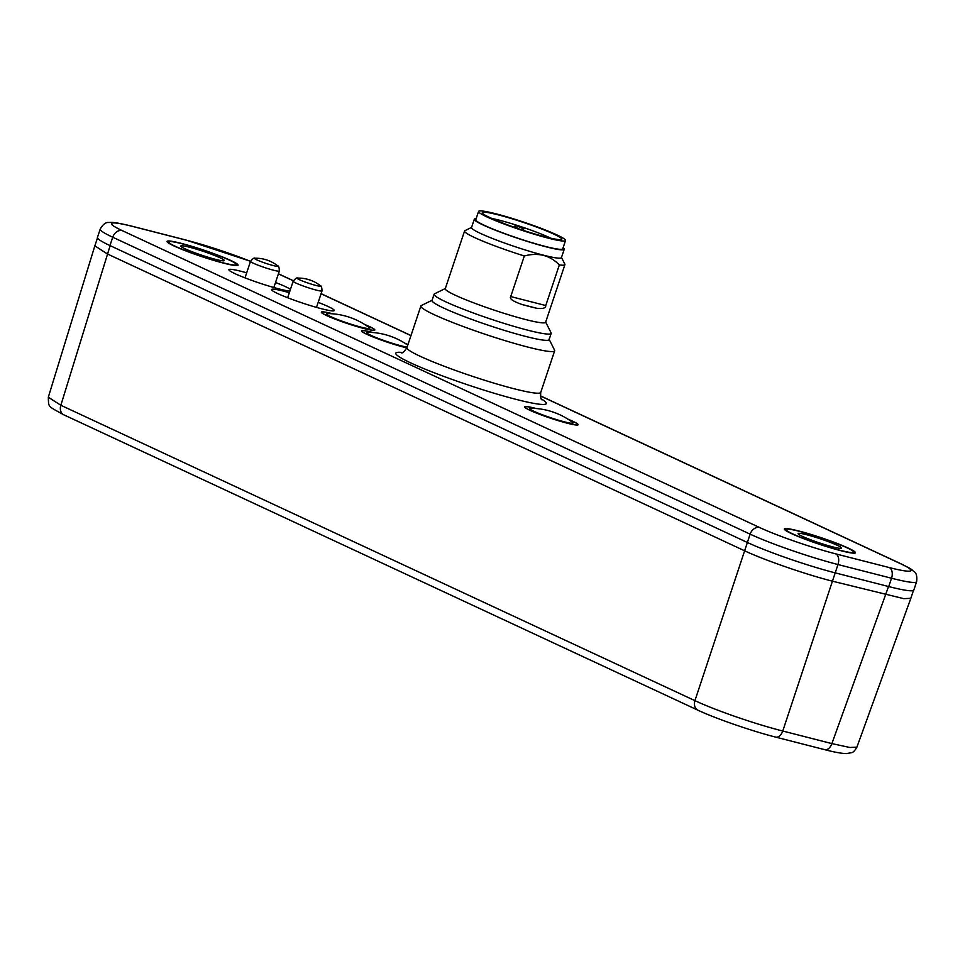<?xml version="1.0" encoding="UTF-8"?>
<svg xmlns="http://www.w3.org/2000/svg" width="965" height="965" viewBox="0 0 965 965"><rect width="100%" height="100%" fill="white"/><g stroke="black" fill="none" stroke-linecap="round" stroke-linejoin="round"><path stroke-width="1.45" d="M799.539 531.377A35.717 3.233 18.5 0 0 786.234 529.29A35.717 3.233 18.5 0 0 802.904 538.181A35.717 3.233 18.5 0 0 840.189 550.315A35.717 3.233 18.5 0 0 853.687 551.859A35.717 3.233 18.5 0 0 834.098 542.475A35.717 3.233 18.5 0 0 799.539 531.377M798.538 530.919A37.478 3.402 18.5 0 0 784.328 528.965A37.478 3.402 18.5 0 0 803.483 538.603A37.478 3.402 18.5 0 0 841.203 550.786A37.478 3.402 18.5 0 0 855.412 552.74A37.478 3.402 18.5 0 0 836.257 543.102A37.478 3.402 18.5 0 0 798.538 530.919M806.824 534.767A22.931 2.075 18.5 0 0 798.151 533.79A22.931 2.075 18.5 0 0 810.733 539.809A22.931 2.075 18.5 0 0 832.916 546.926A22.931 2.075 18.5 0 0 841.456 548.277A22.931 2.075 18.5 0 0 830.756 542.571A22.931 2.075 18.5 0 0 806.824 534.767M181.215 243.349A37.478 3.402 18.5 0 0 167.005 241.395A37.478 3.402 18.5 0 0 186.161 251.033A37.478 3.402 18.5 0 0 223.868 263.216A37.478 3.402 18.5 0 0 238.078 265.182A37.478 3.402 18.5 0 0 218.922 255.544A37.478 3.402 18.5 0 0 181.215 243.349M536.178 408.521A28.214 2.557 18.5 0 0 535.298 408.292A28.214 2.557 18.5 0 0 524.598 406.989A28.214 2.557 18.5 0 0 539.785 414.371A28.214 2.557 18.5 0 0 567.42 423.249A28.214 2.557 18.5 0 0 578.011 424.865A28.214 2.557 18.5 0 0 567.842 419.112M246.678 272.818A33.063 2.992 18.5 0 0 241.443 271.406A33.063 2.992 18.5 0 0 229.863 270.875A33.063 2.992 18.5 0 0 279.078 288.933A33.063 2.992 18.5 0 0 289.898 291.032M290.465 289.331A33.063 2.992 18.5 0 0 275.532 282.48M289.343 292.697A33.063 2.992 18.5 0 0 284.096 291.273A33.063 2.992 18.5 0 0 272.528 290.755A33.063 2.992 18.5 0 0 321.743 308.812A33.063 2.992 18.5 0 0 332.792 310.911A33.063 2.992 18.5 0 0 318.185 302.347M332.913 313.83A28.214 2.557 18.5 0 0 332.032 313.601A28.214 2.557 18.5 0 0 321.333 312.31A28.214 2.557 18.5 0 0 336.52 319.68A28.214 2.557 18.5 0 0 364.155 328.57A28.214 2.557 18.5 0 0 374.746 330.175A28.214 2.557 18.5 0 0 364.577 324.433M373.057 332.539A28.214 2.557 18.5 0 0 372.176 332.31A28.214 2.557 18.5 0 0 361.489 331.007A28.214 2.557 18.5 0 0 376.664 338.377A28.214 2.557 18.5 0 0 404.299 347.267A28.214 2.557 18.5 0 0 406.856 347.895M407.99 344.517A28.214 2.557 18.5 0 0 404.733 343.13M109.95 245.556L747.356 542.475A66.139 5.995 18.5 0 0 835.195 572.86L888.753 586.575A66.139 5.995 18.5 0 0 913.831 590.025L916.617 581.69A66.139 5.995 -161.5 0 1 891.539 578.24L837.982 564.537A66.139 5.995 -161.5 0 1 750.143 534.152L112.736 237.233L109.95 245.556A66.139 5.995 18.5 0 1 97.441 237.426L100.227 229.091A66.139 5.995 -161.5 0 0 112.736 237.233A8.818 6.864 115 0 1 122.217 230.611L759.624 527.529A57.321 5.199 -161.5 0 0 835.75 553.874L889.308 567.577A57.321 5.199 -161.5 0 0 900.188 563.524L540.364 395.915M835.75 553.874A8.818 5.476 104.4 0 1 837.982 564.537L832.433 581.183C806.137 574.549 764.027 559.99 744.606 550.798L107.368 253.952L94.847 245.834L97.489 237.945M747.393 542.463L694.933 700.65C705.451 705.548 719.215 710.952 736.211 716.862C753.303 722.749 768.816 727.465 782.76 731.024L832.433 581.183L903.783 598.662L910.839 598.3L913.469 590.411M94.847 245.834L48.31 397.218L60.843 405.276L110.155 245.629M824.122 749.455A8.818 5.476 -75.6 0 0 824.725 749.66L775.595 737.091A8.818 5.476 104.4 0 0 782.76 731.024L831.878 743.605L849.875 747.489L856.92 747.127C854.857 750.722 853.048 752.567 851.504 752.688L846.498 753.581C841.625 753.508 834.363 752.205 824.725 749.66A8.818 5.476 -75.6 0 0 831.878 743.605L888.548 586.503M182.216 243.819A35.717 3.233 18.5 0 0 168.911 241.72A35.717 3.233 18.5 0 0 185.57 250.611A35.717 3.233 18.5 0 0 222.867 262.757A35.717 3.233 18.5 0 0 236.365 264.289A35.717 3.233 18.5 0 0 216.763 254.905A35.717 3.233 18.5 0 0 182.216 243.819M189.49 247.209A22.931 2.075 18.5 0 0 180.829 246.22A22.931 2.075 18.5 0 0 193.41 252.239A22.931 2.075 18.5 0 0 215.593 259.368A22.931 2.075 18.5 0 0 224.133 260.707A22.931 2.075 18.5 0 0 213.434 255.001A22.931 2.075 18.5 0 0 189.49 247.209M432.429 300.079A61.724 5.597 18.5 0 0 432.018 300.489A61.724 5.597 18.5 0 0 443.707 308.076A61.724 5.597 18.5 0 0 508.229 331.55A61.724 5.597 18.5 0 0 549.097 339.656A61.724 5.597 18.5 0 0 549.013 339.089M549.182 339.415L554.573 350.138A70.541 6.393 -161.5 0 1 554.67 350.778A70.541 6.393 -161.5 0 1 507.964 341.514A70.541 6.393 -161.5 0 1 434.226 314.687A70.541 6.393 -161.5 0 1 420.873 306.014A70.541 6.393 -161.5 0 1 421.331 305.555L432.103 300.236M568.096 419.268A27.78 2.521 -161.5 0 1 577.589 424.721A27.78 2.521 -161.5 0 1 567.167 423.14A27.78 2.521 -161.5 0 1 539.966 414.383A27.78 2.521 -161.5 0 1 525.02 407.133A27.78 2.521 -161.5 0 1 535.551 408.412A27.78 2.521 -161.5 0 1 535.889 408.497M530.678 408.267A22.822 2.063 18.5 0 0 538.892 413.418A22.822 2.063 18.5 0 0 564.344 421.826A22.822 2.063 18.5 0 0 572.39 422.224A70.541 70.541 0 0 0 530.678 408.267M406.88 347.846A27.78 2.521 -161.5 0 1 404.046 347.159A27.78 2.521 -161.5 0 1 376.845 338.401A27.78 2.521 -161.5 0 1 361.899 331.14A27.78 2.521 -161.5 0 1 372.43 332.418A27.78 2.521 -161.5 0 1 372.767 332.515M404.974 343.287A27.78 2.521 -161.5 0 1 407.966 344.577M407.773 345.156A70.541 70.541 0 0 0 367.556 332.286A22.822 2.063 18.5 0 0 375.771 337.436A22.822 2.063 18.5 0 0 401.223 345.844A22.822 2.063 18.5 0 0 407.121 347.111M364.83 324.59A27.78 2.521 -161.5 0 1 374.324 330.03A27.78 2.521 -161.5 0 1 363.901 328.45A27.78 2.521 -161.5 0 1 336.701 319.705A27.78 2.521 -161.5 0 1 321.755 312.443A27.78 2.521 -161.5 0 1 332.286 313.721A27.78 2.521 -161.5 0 1 332.623 313.806M327.412 313.589A22.822 2.063 18.5 0 0 335.627 318.74A22.822 2.063 18.5 0 0 361.079 327.135A22.822 2.063 18.5 0 0 369.125 327.545A70.541 70.541 0 0 0 327.412 313.589M491.74 218.452A37.478 3.402 18.5 0 1 515.322 224.821A37.478 3.402 -161.5 0 1 519.23 226.075A37.478 3.402 -161.5 0 1 519.496 226.172A37.478 3.402 -161.5 0 1 523.681 227.571L523.923 228.379L522.306 228.017L515.563 225.629L515.322 224.821L514.478 227.366M523.923 228.379L523.259 230.346L523.923 228.391M520.63 221.118A45.85 4.162 -161.5 0 1 565.526 240.514A45.85 4.162 -161.5 0 1 523.464 230.816A45.85 4.162 -161.5 0 1 478.568 211.419A45.85 4.162 -161.5 0 1 520.63 221.118M478.568 211.419L475.781 219.743A45.85 4.162 18.5 0 0 520.678 239.139A45.85 4.162 18.5 0 0 562.74 248.837L565.526 240.514M545.683 322.081L551.099 332.841A61.724 5.597 -161.5 0 1 551.184 333.407A61.724 5.597 -161.5 0 1 510.316 325.302A61.724 5.597 -161.5 0 1 445.794 301.828A61.724 5.597 -161.5 0 1 434.117 294.241A61.724 5.597 -161.5 0 1 434.515 293.83L445.335 288.499M464.563 231.033L445.263 288.704A52.906 4.801 18.5 0 0 455.275 295.218A52.906 4.801 18.5 0 0 510.582 315.338A52.906 4.801 18.5 0 0 545.611 322.286L564.911 264.615A52.906 4.801 -161.5 0 1 559.338 264.929C549.905 255.255 538.241 252.263 524.333 255.966A52.906 4.801 -161.5 0 1 474.575 237.547A52.906 4.801 -161.5 0 1 464.563 231.033A52.906 4.801 -161.5 0 1 464.901 230.695L471.583 227.39M563.09 247.812A47.394 4.294 -161.5 0 1 564.211 249.332A47.394 4.294 -161.5 0 1 532.825 243.108A47.394 4.294 -161.5 0 1 483.284 225.074A47.394 4.294 -161.5 0 1 474.31 219.248A47.394 4.294 -161.5 0 1 476.119 218.705M474.31 219.248L471.523 227.583A47.394 4.294 18.5 0 0 480.498 233.409A47.394 4.294 18.5 0 0 530.038 251.431A47.394 4.294 18.5 0 0 561.425 257.655L564.211 249.332M561.485 257.474L564.839 264.133A52.906 4.801 -161.5 0 1 564.911 264.615M524.333 255.966L510.738 296.569L545.756 305.531L559.338 264.929M545.756 305.531C545.901 308.112 542.873 309.017 536.673 308.245A52.906 4.801 -161.5 0 1 522.065 304.506C512.922 301.345 509.146 298.692 510.738 296.569M410.969 335.627L321.068 293.758M293.324 280.827L278.403 273.879M122.217 230.611A57.321 5.199 -161.5 0 1 133.11 226.558L186.655 240.273A57.321 5.199 -161.5 0 1 250.514 261.346M402.441 352.49A79.359 7.189 18.5 0 0 409.884 362.502A79.359 7.189 -161.5 0 0 410.849 362.961A79.359 7.189 18.5 0 0 507.409 397.061A79.359 7.189 18.5 0 0 541.425 399.003M900.188 563.524A8.818 6.864 -65 0 1 901.129 563.862L540.352 395.807M747.356 542.475L750.143 534.152A8.818 6.864 -65 0 1 759.624 527.529M888.753 586.575L891.539 578.24A8.818 5.476 -75.6 0 0 889.308 567.577M186.655 240.273A8.818 5.476 -75.6 0 0 186.052 240.056L132.507 226.341A8.818 5.476 104.4 0 1 133.11 226.558M63.859 414.841A8.818 6.864 115 0 1 60.843 405.276L694.933 700.65A8.818 6.864 115 0 0 697.948 710.204L63.859 414.841C46.959 405.541 48.805 407.459 48.31 397.218M401.404 352.78L401.392 352.78C402.381 353.443 404.239 351.73 406.941 347.653A70.541 6.393 18.5 0 0 419.413 355.916A70.541 6.393 18.5 0 0 420.294 356.326A70.541 6.393 18.5 0 0 494.032 383.153A70.541 6.393 18.5 0 0 540.738 392.417C540.448 397.339 540.907 399.812 542.089 399.86M320.344 285.7A35.271 35.271 0 0 0 297.63 278.101A12.34 1.122 18.5 0 0 302.274 280.936A12.34 1.122 18.5 0 0 315.929 285.435A12.34 1.122 18.5 0 0 316.001 285.459A12.34 1.122 18.5 0 0 320.344 285.7C321.309 285.604 321.864 287.329 322.02 290.887A15.211 1.375 -161.5 0 1 316.339 290.115A15.211 1.375 -161.5 0 1 316.255 290.103A15.211 1.375 -161.5 0 1 300.947 285.145A15.211 1.375 -161.5 0 1 293.167 281.237L287.654 297.739M277.679 265.833A35.271 35.271 0 0 0 254.977 258.234A12.34 1.122 18.5 0 0 259.609 261.069A12.34 1.122 18.5 0 0 273.264 265.568A12.34 1.122 18.5 0 0 273.336 265.58A12.34 1.122 18.5 0 0 277.679 265.833C278.644 265.725 279.211 267.462 279.355 271.02A15.211 1.375 -161.5 0 1 273.674 270.248A15.211 1.375 -161.5 0 1 273.59 270.224A15.211 1.375 -161.5 0 1 258.282 265.279A15.211 1.375 -161.5 0 1 250.514 261.37L244.989 277.872M514.924 227.523L515.563 225.629M550.774 238.21A37.478 3.402 18.5 0 0 523.681 227.571M521.703 229.827L522.306 228.017M517.288 226.365L516.697 228.138M484.804 215.014L484.466 214.568C482.645 214.459 500.847 223.217 523.319 230.37A41.881 3.8 18.5 0 1 482.331 212.939A41.881 3.8 18.5 0 1 520.473 221.443A41.881 3.8 -161.5 0 1 520.75 221.54A41.881 3.8 18.5 0 1 561.763 238.982A41.881 3.8 18.5 0 1 523.621 230.478A41.881 3.8 -161.5 0 1 523.344 230.394C537.276 234.893 547.927 237.812 555.273 239.103L558.385 239.634M536.673 308.245L522.065 304.506M786.234 529.29L784.931 529.93M853.687 551.859L854.339 553.162M410.994 335.543L321.092 293.662M293.372 280.755L278.439 273.795M916.617 581.69C917.232 576.105 916.316 572.679 913.831 571.413C910.357 568.964 915.134 570.906 901.129 563.862M132.507 226.341C114.389 221.878 110.987 222.264 108.997 222.517C105.897 222.071 102.978 224.266 100.227 229.091M250.538 261.298L186.052 240.056M910.839 598.3L856.92 747.127M775.595 737.091C752.193 731.18 715.499 718.491 697.948 710.204M168.911 241.72L167.596 242.36M236.365 264.289L237.016 265.592M406.941 347.653L420.873 306.014M540.738 392.417L554.67 350.778M322.02 290.887L316.496 307.389M297.63 278.101C296.93 277.438 295.435 278.487 293.167 281.237M279.355 271.02L273.843 287.522M254.977 258.234C254.265 257.571 252.782 258.608 250.514 261.37M549.097 339.656L551.184 333.407M432.018 300.489L434.117 294.241"/></g></svg>
